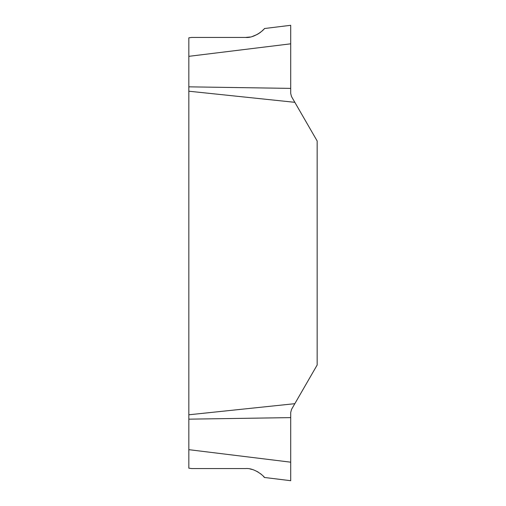 <?xml version="1.0" encoding="UTF-8"?>
<svg xmlns="http://www.w3.org/2000/svg" width="506" height="506" viewBox="0 0 506 506"><rect width="100%" height="100%" fill="white"/><g stroke="black" fill="none" stroke-linecap="round" stroke-linejoin="round"><path stroke-width="0.76" d="M317.161 365.009L294.834 403.68L188.839 414.787L188.839 91.213L294.834 102.32L317.161 140.991L317.161 365.009M290.71 417.614L188.839 419.158L188.839 449.67L290.71 462.18L290.71 412.491L291.538 409.386L294.834 403.68M188.839 414.787L188.839 419.158M188.839 86.842L290.71 88.386L290.71 43.82L188.839 56.33L188.839 91.213M294.834 102.32L291.538 96.614L290.71 93.509L290.71 25.3L290.71 88.386M188.839 56.33L188.839 37.811L191.799 37.444L245.543 37.444L191.799 37.444M191.799 468.556L245.543 468.556L191.799 468.556L188.839 468.189L188.839 449.67M250.059 37.02L245.543 37.444C255.132 38.336 264.98 28.747 264.404 28.532L290.71 25.3L290.71 43.82M290.71 462.18L290.71 480.7L264.404 477.468L263.455 476.386M252.285 36.495L257.383 34.383M258.205 33.902L260.641 32.213M261.665 31.359L263.455 29.614M261.665 474.641L260.641 473.787M258.205 472.098L257.383 471.617M252.285 469.505L250.059 468.98M245.543 468.556C255.087 467.658 264.961 477.221 264.404 477.468"/></g></svg>
